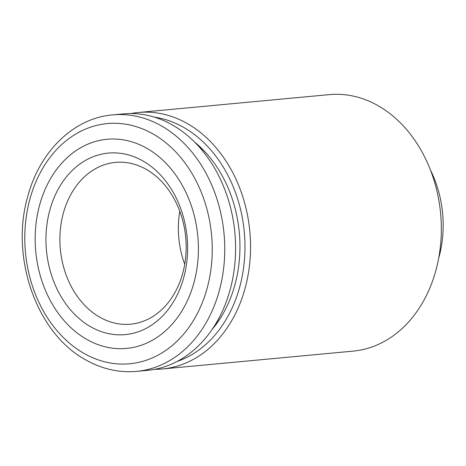 <?xml version="1.0" encoding="UTF-8"?>
<svg xmlns="http://www.w3.org/2000/svg" width="466" height="466" viewBox="0 0 466 466"><rect width="100%" height="100%" fill="white"/><g stroke="black" fill="none" stroke-linecap="round" stroke-linejoin="round"><path stroke-width="0.7" d="M177.156 361.453A124.836 96.742 -95.3 0 0 244.283 231.94A124.836 96.742 -95.3 0 0 154.293 117.129M212.088 329.503A118.364 91.726 -95.3 0 0 220.401 318.138A118.364 91.726 -95.3 0 0 233.186 290.609A118.364 91.726 -95.3 0 0 204.824 151.666A118.364 91.726 -95.3 0 0 194.549 142.043M154.945 369.293A128.802 99.811 -95.3 0 0 162.459 368.961A128.802 99.811 -95.3 0 0 249.834 231.421A128.802 99.811 -95.3 0 0 138.454 112.481A128.802 99.811 -95.3 0 0 131.01 113.547M162.459 368.961L353.24 351.108A128.802 99.811 -95.3 0 0 440.62 213.568A128.802 99.811 -95.3 0 0 329.241 94.627L138.454 112.481M438.681 258.251A99.077 76.779 -95.3 0 0 430.421 170.014M214.174 326.346A114.927 89.064 -95.3 0 0 221.222 316.828M205.873 152.801A114.927 89.064 -95.3 0 0 197.182 144.763M179.777 211.261A81.241 62.957 -95.3 0 0 184.734 264.228M99.258 316.88A81.241 62.957 -95.3 0 0 130.596 324.179A81.241 62.957 -95.3 0 0 185.713 237.421A81.241 62.957 -95.3 0 0 115.457 162.395A81.241 62.957 -95.3 0 0 60.44 228.713A81.241 62.957 -95.3 0 0 99.258 316.88M90.124 326.439A91.15 70.634 -95.3 0 0 186.959 235.709A91.15 70.634 -95.3 0 0 73.29 169.467A91.15 70.634 -95.3 0 0 90.124 326.439M86.064 339.003A105.019 81.387 -95.3 0 0 197.642 234.462A105.019 81.387 -95.3 0 0 66.667 158.149A105.019 81.387 -95.3 0 0 86.064 339.003M136.66 371.373L147.495 370.359A128.802 99.811 -95.3 0 0 234.876 232.819A128.802 99.811 -95.3 0 0 123.496 113.879L112.661 114.892C73.908 118.032 39.843 151.217 27.908 195.947C9.943 256.341 36.045 332.433 84.888 359.391C101.425 368.938 118.684 372.934 136.66 371.373A128.802 99.811 -95.3 0 0 224.041 233.833A128.802 99.811 -95.3 0 0 112.661 114.892M83.233 352.96A120.612 93.468 -95.3 0 0 211.372 232.907A120.612 93.468 -95.3 0 0 60.959 145.258A120.612 93.468 -95.3 0 0 83.233 352.96"/></g></svg>
